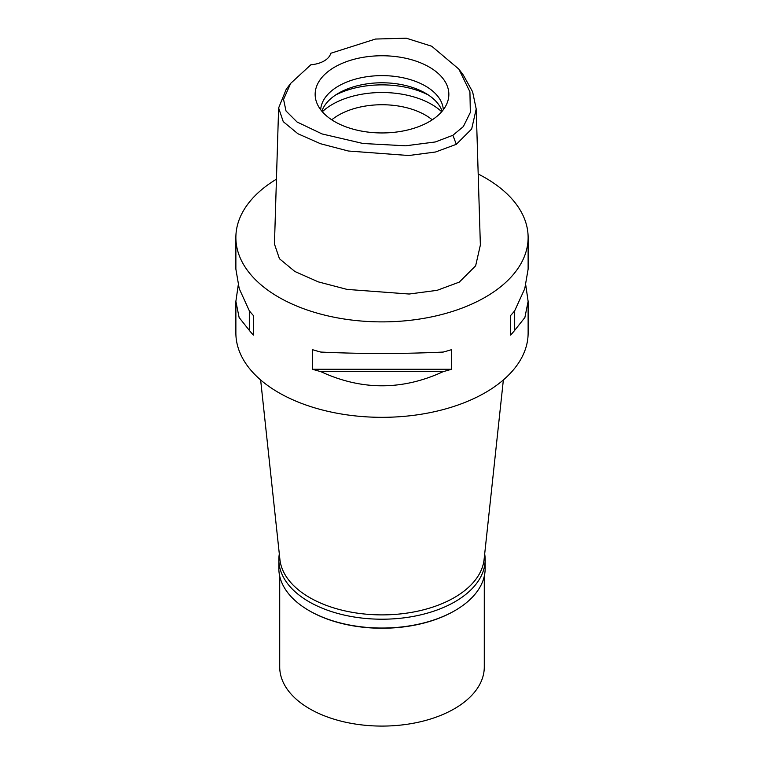 <?xml version="1.0" encoding="UTF-8"?>
<svg xmlns="http://www.w3.org/2000/svg" width="764" height="764" viewBox="0 0 764 764"><rect width="100%" height="100%" fill="white"/><g stroke="black" fill="none" stroke-linecap="round" stroke-linejoin="round"><path stroke-width="1.15" d="M452.89 135.285L435.375 141.951L405.608 145.8L362.986 143.489L322.102 133.958L297.053 121.992L286.013 110.971L283.568 99.415L290.645 83.41L310.862 64.768A23.378 13.494 0 0 0 330.755 53.279L375.487 39.05L406.267 38.2L431.736 46.241L458.868 69.123L469.927 91.833L470.337 112.423L463.366 126.557L452.89 135.285L456.318 144.32L435.547 151.998L408.788 155.522L348.374 151.014L320.488 143.718L297.893 133.729L283.263 121.667L278.621 107.972L286.194 89.359L290.645 83.41M334.727 67.06A66.85 38.601 0 0 0 316.363 101.669A66.85 38.601 0 0 0 362.413 131.255A66.85 38.601 0 0 0 429.272 121.648A66.85 38.601 0 0 0 447.637 101.669A66.85 38.601 0 0 0 413.343 60.261A66.85 38.601 0 0 0 334.727 67.06M458.868 69.123L463.309 75.073L472.61 91.785L476.201 108.985L471.665 129.001L456.318 144.32M278.621 107.972L274.457 244.041L279.452 258.748L294.933 271.526L318.368 281.897L347.047 289.403L409.16 294.025L437.094 290.339L459.269 282.126L475.638 265.834L480.365 245.053L476.201 108.985M478.188 174.02A146.125 84.365 180 0 1 528.125 237.518A146.125 84.365 180 0 1 485.321 297.177A146.125 84.365 180 0 1 326.085 315.465A146.125 84.365 180 0 1 235.875 237.518A146.125 84.365 180 0 1 276.444 179.187M238.215 285.249L235.875 301.36L235.875 332.97A146.125 84.365 0 0 0 326.085 410.908A146.125 84.365 0 0 0 485.321 392.62A146.125 84.365 0 0 0 528.125 332.97L528.125 301.36L525.785 285.249M510.591 335.1L510.591 315.532L510.591 335.1A146.125 84.365 180 0 0 514.678 330.373L524.878 317.509L528.125 301.36M510.591 315.532A146.125 84.365 0 0 0 514.678 310.805L524.772 288.658L528.125 269.129L528.125 237.518M235.875 237.518L235.875 269.129L239.227 288.658L249.322 310.805A146.125 84.365 0 0 0 253.409 315.532L253.409 335.1L253.409 315.532M253.409 335.1A146.125 84.365 180 0 1 249.322 330.373L239.122 317.509L235.875 301.36M312.6 369.27L312.6 349.702A146.125 84.365 0 0 0 320.784 352.061C361.592 353.971 402.408 353.971 443.216 352.061A146.125 84.365 0 0 0 451.4 349.702L451.4 369.27A146.125 84.365 180 0 1 443.216 371.629C402.399 390.519 361.592 390.519 320.784 371.629A146.125 84.365 180 0 1 312.6 369.27L451.4 369.27M260.639 379.947L279.911 559.487A102.28 59.057 0 0 0 345.796 611.066A102.28 59.057 0 0 0 454.322 597.591A102.28 59.057 0 0 0 484.089 559.487L503.361 379.947M432.243 119.814A61.368 35.431 0 0 0 338.605 115.116A61.368 35.431 0 0 0 331.757 119.814M322.312 111.745A70.135 40.492 180 0 1 332.407 104.372A70.135 40.492 180 0 1 441.688 111.745M321.845 111.191A61.368 35.431 180 0 1 338.605 93.16A61.368 35.431 180 0 1 399.725 84.288A61.368 35.431 180 0 1 442.155 111.191M443.33 109.72A61.368 35.431 0 0 0 404.414 78.071A61.368 35.431 0 0 0 338.605 85.998A61.368 35.431 0 0 0 320.67 109.72M249.322 310.805L249.322 330.373M320.784 371.629L443.216 371.629M514.678 330.373L514.678 310.805M484.682 553.938A103.159 59.563 180 0 1 485.159 559.649A103.159 59.563 180 0 1 454.943 601.765A103.159 59.563 180 0 1 342.52 614.676A103.159 59.563 180 0 1 278.841 559.649L278.841 568.483A103.159 59.563 0 0 0 309.057 610.598A103.159 59.563 0 0 0 454.943 610.598L454.322 610.952A102.28 59.057 180 0 1 309.668 610.952L309.057 610.598M454.332 610.952A102.28 59.057 180 0 1 454.322 610.952L454.943 610.598A103.159 59.563 0 0 0 485.159 568.483L485.159 559.649M278.841 559.649A103.159 59.563 180 0 1 279.318 553.938M279.719 576.228L279.719 667.029A102.28 59.057 0 0 0 342.855 721.588A102.28 59.057 0 0 0 454.322 708.791A102.28 59.057 0 0 0 484.281 667.029L484.281 576.228M428.289 94.946A70.135 40.492 0 0 0 335.711 94.946"/></g></svg>
